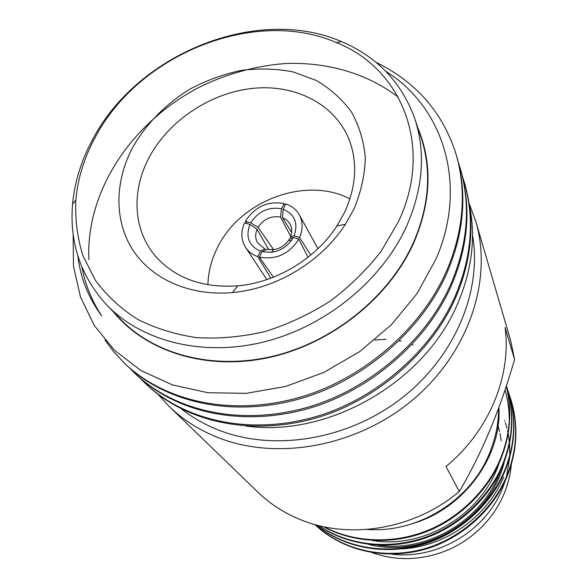 <?xml version="1.0" encoding="UTF-8"?>
<svg xmlns="http://www.w3.org/2000/svg" width="588" height="588" viewBox="0 0 588 588"><rect width="100%" height="100%" fill="white"/><g stroke="black" fill="none" stroke-linecap="round" stroke-linejoin="round"><path stroke-width="0.88" d="M169.322 406.595L258.161 492.413C270.384 504.203 284.754 513.39 301.254 519.983C350.352 540.012 415.062 529.009 459.279 491.502L445.991 466.49C489.201 431.004 511.656 375.842 505.077 327.398L514.573 359.496L510.472 339.857L475.743 221.309C492.81 278.609 469.599 351.036 414.577 398.326C359.621 445.645 279.645 461.117 219.868 438.28C200.302 430.791 183.449 420.229 169.322 406.595L158.231 394.526M469.18 203.536L475.743 221.309M181.545 409.02C193.07 418.083 206.065 425.345 220.515 430.806C276.022 451.782 349.419 439.199 402.435 397.591C455.45 355.961 482.3 290.318 472.495 234.869M469.342 204.646C476.096 237.229 471.98 270.73 457.016 305.135C423.683 383.089 327.303 437.781 245.909 426.006M140.201 378.268L145.736 383.817C184.419 421.008 247.026 436.061 311.611 419.2C373.483 403.096 431.937 353.337 456.148 296.492C472.223 258.073 475.155 220.713 464.932 184.411L462.565 176.804M144.538 382.648C183.272 419.898 246.012 434.966 310.743 418.053C372.755 401.905 431.357 352.028 455.634 295.066C471.752 256.574 474.692 219.14 464.454 182.78M129.889 368.301L135.644 374.064C174.82 411.74 238.493 426.917 304.319 409.63C367.375 393.115 427.064 342.363 451.812 284.548C468.254 245.475 471.289 207.535 460.926 170.726L458.456 162.825M134.395 372.858C173.629 410.586 237.434 425.785 303.415 408.44C366.618 391.88 426.454 341.003 451.275 283.063C467.754 243.91 470.804 205.896 460.426 169.035M104.936 340.011L113.719 351.771L125.156 363.928C164.838 402.096 229.607 417.406 296.727 399.664C361.025 382.729 421.986 330.941 447.306 272.112C464.116 232.356 467.269 193.827 456.758 156.511L456.751 156.496M123.855 362.671C163.596 400.898 228.504 416.223 295.779 398.429C360.231 381.436 421.353 329.523 446.748 270.568C463.601 230.731 466.769 192.122 456.237 154.74C443.124 112.874 416.392 82.077 376.041 62.343M417.921 128.044C432.753 163.868 431.21 202.493 413.276 243.932C388.315 298.653 330.669 344.252 268.518 357.629C206.3 370.969 145.809 351.639 113.594 312.059M77.822 255.854C80.409 277.815 88.376 297.822 101.724 315.874C91.846 300.902 85.231 284.636 81.886 267.077M385.801 71.31C443.587 107.104 468.291 185.11 435.965 259.132L416.995 293.64L391.277 324.841L359.694 351.587L323.973 372.373L285.43 386.514L246.269 393.335L208.012 392.74L172.394 384.912L140.936 370.521L114.55 350.323L94.315 325.554L80.512 297.072L73.485 266.313L73.125 234.2M414.841 118.813L421.081 137.548C431.974 171.064 429.247 206.491 412.901 243.822C388.786 296.58 334.3 341.018 274.5 355.85C214.649 370.602 154.945 355.115 120.533 319.277L106.847 305.054C80.813 276.647 69.384 243.02 72.559 204.183C74.691 181.251 81.703 159.091 93.588 137.71C139.113 52.891 257.926 5.277 341.452 41.594C377.312 56.83 401.78 82.57 414.841 118.813C425.925 152.88 423.044 188.976 406.212 227.1C381.384 280.983 325.414 326.546 264.137 341.878C202.801 357.122 141.804 341.474 106.847 305.054M398.37 221.808L381.149 251.252C366.706 269.855 349.735 286.466 330.236 301.078C309.626 314.205 287.855 324.378 264.923 331.581C241.771 336.917 219.03 338.938 196.708 337.644C175.062 334.469 155.217 328.288 137.18 319.1C120.503 308.384 106.56 295.448 95.359 280.292L82.835 255.464C77.359 237.633 75.014 219.155 75.808 200.038C77.851 177.855 84.621 156.408 96.131 135.688C140.187 53.479 255.537 7.291 336.262 42.549C401.788 68.208 434.113 146.897 398.37 221.808M133.307 146.28C146.677 123.34 166.353 103.547 190.064 89.023C206.454 80.365 223.528 74.162 241.271 70.406C259.073 68.171 276.338 68.664 293.067 71.883L316.226 80.438C330.25 88.612 341.966 99.085 351.367 111.86C359.165 125.751 363.818 141.024 365.324 157.687C364.883 174.798 361.076 191.945 353.902 209.137L345.391 224.278C321.651 261.44 276.434 288.781 232.495 292.545C189.887 296.425 151.454 279.079 132.565 249.577C113.785 219.934 114.792 180.362 133.307 146.28M344.458 212.591C356.284 186.763 357.813 162.384 349.051 139.452C334.888 104.083 295.389 84.121 253.288 88.303C211.136 92.522 169.498 119.915 149.58 156.665C131.197 190.196 132.785 230.062 155.68 256.375C175.444 278.396 202.831 288.216 237.846 285.827C276.456 282.468 316.05 258.522 336.961 225.895L344.458 212.591M207.924 284.783C208.24 271.972 211.452 259.521 217.56 247.445C240.242 200.442 306.12 175.797 349.934 198.913M505.379 480.345L502.497 488.334C485.901 530.979 436.634 560.129 391.351 554.116M511.34 464.329C510.502 474.075 508.201 483.601 504.423 492.913C497.793 508.973 487.599 522.725 473.855 534.169C465.755 540.806 456.891 546.171 447.248 550.258C421.728 560.518 396.643 561.297 371.983 552.588M374.784 339.996L386.022 339.313M399.34 340.746L401.207 341.15M412.019 344.627L412.894 345.002M498.514 408.454C498.646 420.097 496.831 431.717 493.067 443.315L490.194 451.533C472.142 499.646 418.031 533.456 367.368 529.42M324.333 526.855C352.682 542.07 391.726 544.356 425.337 531.317C458.339 518.873 487.886 490.135 500.675 458.037C505.584 445.947 508.466 433.371 509.326 420.317C509.245 409.858 507.819 399.7 505.041 389.844M323.437 526.664C351.742 542.408 390.917 545.142 424.904 532.243C458.199 519.954 488.084 491.09 500.954 458.758C510.509 434.635 512.28 410.431 506.268 386.154M318.88 525.613C346.766 544.613 386.434 550.081 422.669 538.204C457.692 526.944 489.517 497.455 502.924 463.734C513.177 437.501 514.331 411.526 506.378 385.809L506.488 386.147C514.596 411.96 513.5 438.053 503.203 464.439C489.73 498.33 457.677 527.877 422.441 538.998C385.934 550.728 346.229 544.914 318.417 525.496M316.109 524.893C343.363 546.972 383.133 554.976 421.236 544.268C457.787 534.073 491.237 504.195 505.114 469.283C515.294 443.176 516.36 417.333 508.326 391.748L507.37 388.962M315.888 524.834C343.054 547.259 382.825 555.55 421.111 544.988C457.831 534.918 491.458 505.011 505.386 469.966C515.544 443.896 516.609 418.09 508.583 392.541L508.326 391.748M506.246 386.213C509.024 397.238 510.053 408.609 509.326 420.317M314.925 524.57C341.341 549.207 381.09 559.401 420.523 549.809C458.28 540.607 493.009 510.524 507.253 474.692C517.286 448.887 518.329 423.323 510.377 398.002L509.443 395.283M314.859 524.547C341.15 549.479 380.899 559.93 420.471 550.471C458.361 541.394 493.236 511.288 507.517 475.361C517.536 449.592 518.572 424.058 510.627 398.774L510.377 397.995M401.7 548.876C444.991 546.884 487.334 516.896 503.593 477.074M504.585 420.53L504.776 421.074M505.312 422.662L506.959 428.299M507.525 430.607L507.929 432.474M508.15 433.554L509.406 442.125M509.539 443.536L509.774 455.362M509.664 457.427L506.474 476.574M497.992 425.815L499.55 431.46M500.028 433.569L501.233 440.809M498.999 473.7L498.256 476.405M368.647 544.37C424.815 559.438 491.568 517.969 504.408 461.345M414.121 523.122C463.998 507.995 501.961 456.509 498.903 407.381M377.665 545.127C428.505 553.146 484.152 518.587 500.829 469.915M372.226 540.445C424.632 549.589 482.807 513.42 499.197 462.881M459.279 491.502C481.528 454.09 499.962 410.086 514.573 359.496M280.498 217.023C271.075 215.649 263.593 219.074 258.044 227.306L250.716 222.867C258.242 211.364 268.51 206.66 281.527 208.747L280.498 217.023L290.656 236.354M285.077 205.337L284.136 203.499C267.731 200.802 254.817 206.726 245.38 221.272L250.716 222.867M284.136 203.499L281.527 208.747M290.391 237.023C292.295 232.245 292.14 227.821 289.935 223.763L286.812 220.066L282.468 217.604L283.151 209.225C294.786 214.319 298.425 223.197 294.066 235.861L290.391 237.023L291.2 238.287M310.721 255.133L299.586 237.515C303.063 229.401 302.989 221.852 299.351 214.885C296.367 209.637 291.839 205.998 285.761 203.97L283.151 209.225M299.586 237.515L294.066 235.861M266.739 249.334L273.398 249.665C279.66 248.702 284.666 245.674 288.421 240.58L289.428 238.971L293.28 237.471L291.655 240.117C286.613 246.96 279.895 251.025 271.494 252.311L262.035 251.737L266.739 249.334M273.435 277.183L259.359 257.125C276.073 260.109 289.215 254.112 298.8 239.125L293.28 237.471M259.359 257.125L262.035 251.737M257.081 229.232C255.016 234.296 255.258 238.949 257.801 243.189L264.762 248.731L260.403 251.23C248.864 245.857 245.365 236.935 249.922 224.447L257.081 229.232L268.723 249.687M249.922 224.447L244.586 222.845C240.646 231.745 240.97 239.933 245.571 247.401C248.452 251.693 252.509 254.766 257.728 256.618L260.403 251.23M273.596 249.635L258.044 227.306M245.38 221.272L247.011 223.572M291.619 232.385L282.468 217.604M298.8 239.125L308.061 257.272M265.489 249.974L264.762 248.731M257.728 256.618L270.811 278.19M398.245 97.13C366.831 73.39 328.758 62.409 287.135 63.416C255.699 65.525 224.77 74.316 197.039 88.369C130.617 124.002 85.76 191.872 88.884 259.587M456.758 156.504L456.237 154.74M75.808 200.038L72.559 204.183M350.404 143.141L349.051 139.452M288.421 240.58L291.655 240.117M273.398 249.665L271.494 252.311M317.961 248.695L299.351 214.885M266.864 279.587L245.571 247.401M158.319 259.286L155.68 256.375M336.961 225.895L345.391 224.278M237.846 285.827L232.495 292.545M336.262 42.549L341.452 41.594"/></g></svg>
